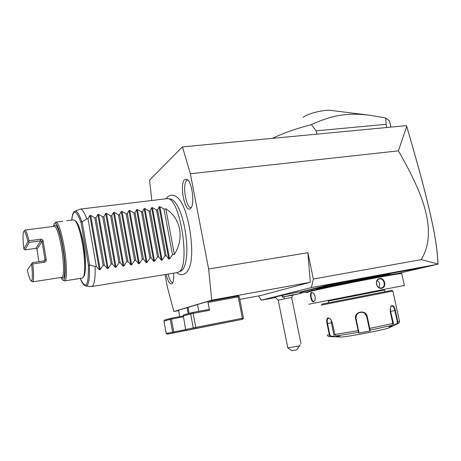 <?xml version="1.0" encoding="UTF-8"?>
<svg xmlns="http://www.w3.org/2000/svg" width="461" height="461" viewBox="0 0 461 461"><rect width="100%" height="100%" fill="white"/><g stroke="black" fill="none" stroke-linecap="round" stroke-linejoin="round"><path stroke-width="0.69" d="M165.032 274.583L167.257 286.627L173.883 311.503L211.743 300.14L208.62 268.982L190.364 173.739L182.435 146.903L149.566 180.147L151.778 200.385M186.803 272.071L188.641 269.218C196.109 255.901 188.843 207.508 177.952 198.051L176.384 196.703M184.763 179.513L186.947 179.329C192.007 181.432 195.015 204.356 190.745 208.182L190.307 208.585C184.752 213.201 179.15 183.605 184.763 179.513M173.555 273.194C173.958 278.363 173.549 281.792 172.322 283.475L171.74 283.93C169.671 284.201 167.804 281.026 166.139 274.404M406.274 271.512L437.714 264.257L437.944 263.974L421.245 259.624C427.036 250.058 429.324 238.642 428.108 225.394C426.344 211.052 422.345 192.485 398.396 150.851L406.706 126.4L406.233 125.657L182.435 146.903M437.714 264.257L311.411 287.572L313.342 279.026L307.885 252.72L310.299 282.265L260.39 295.605L239.818 299.385M275.292 297.576L261.289 300.186L311.411 287.572M283.308 295.173L274.929 297.068L278.214 300.163L284.333 298.82L283.786 296.844M283.406 295.023L299.183 291.882L301.229 293.242L282.057 297.057L283.406 295.023M398.074 273.431L420.063 268.279L421.832 267.778L417.839 268.417L417.966 268.014L345.214 281.446L331.315 284.322L299.598 292.153M417.966 268.014L422.086 267.397M258.506 295.95L261.289 300.186M421.245 259.624L313.342 279.026M398.396 150.851L190.364 173.739M307.885 252.72L208.62 268.982M310.299 282.265L211.743 300.14M178.597 310.639L173.883 311.503M207.485 301.523L238.573 295.876L238.216 296.907L207.997 302.416L207.485 301.523L197.498 304.519L198.783 311.319M189.119 313.342L188.013 307.424L197.51 304.577M188.013 307.424L178.638 310.172L179.571 316.626M238.573 295.876L239.311 296.78L243.477 318.102L242.4 318.303L238.216 296.907M188.221 313.584L187.108 307.637M191.275 312.754L190.641 313.889L193.263 327.88L185.616 329.465L183.271 315.422L183.766 314.8L193.044 312.385L208.989 309.417L209.501 310.322L193.142 313.376L195.775 327.385L242.4 318.303L241.858 319.427L196.052 328.376L195.775 327.385L193.263 327.88L194.277 328.722L196.052 328.376M207.997 302.416L209.501 310.322M172.616 332.162L166.219 333.487L167.337 334.19L173.722 332.894L172.616 332.162L170.259 319.369L171.025 318.28L183.098 315.946M167.337 334.19L241.858 319.427M185.616 329.465L186.653 330.272L194.277 328.722M186.653 330.272L173.722 332.894M185.725 329.592L173.785 331.932L173.284 332.485M173.785 331.932L171.423 319.127L170.76 318.81M166.219 333.487L163.943 321.069L164.733 319.997L171.025 318.28M163.943 321.069L170.259 319.369M171.423 319.127L183.265 316.834M183.092 315.923L193.142 313.376L193.044 312.385M243.477 318.102L242.624 319.283M406.55 125.87L406.792 126.631C427.082 195.856 437.149 237.49 437.95 263.317L437.944 264.009M406.706 126.4C427.117 196.081 437.235 237.847 437.944 263.974M292.942 295.121L291.617 297.506L284.333 298.82M290.879 295.53L282.063 297.074L301.235 293.259L290.879 295.53M278.214 300.163L287.814 347.905L299.356 345.911L296.757 349.887L291.888 350.665L287.814 347.905M299.356 345.911L296.757 349.887M300.29 344.672L297.431 348.977L300.29 344.672M293.144 294.804L295.086 294.487M293.156 294.804L289.675 295.495M417.839 268.417L384.722 274.526L384.872 274.111M300.918 293.035L306.761 291.946M324.901 285.889L325.316 286.183L300.002 292.43M325.316 286.183L327.829 285.566L327.448 285.255M380.319 274.952L380.233 275.355L345.11 281.861L327.829 285.566M380.233 275.355L384.722 274.526M316.995 289.22L321.144 287.941C329.909 285.768 355.396 280.507 372.765 277.303L390.162 274.606M401.179 273.2L401.082 273.137C399.929 272.924 384.33 275.615 363.573 279.66C342.834 283.699 320.844 288.332 311.803 290.534L306.732 292.09M401.756 273.661L401.721 273.546C400.574 273.338 384.808 276.07 363.804 280.167C342.828 284.253 320.579 288.932 311.452 291.139L306.335 292.689M404.285 285.434L308.691 304.254M311.717 292.441L313.515 293.288C315.076 295.345 315.56 297.656 314.972 300.215L313.653 301.805C311.135 302.537 309.141 292.85 311.717 292.441L313.411 293.184M381.743 288.246C376.251 289.531 374.061 279.354 379.634 278.548C384.814 277.366 387.01 287.457 381.743 288.246L381.397 287.941C376.378 289.035 374.43 279.683 379.507 278.951L379.512 278.951C384.255 277.845 386.301 287.22 381.466 287.929M314.863 300.514L313.889 301.396C311.596 302.093 309.734 293.081 312.097 292.729M384.509 290.009L328.226 301.085M328.578 302.762L328.197 300.947L384.48 289.871M392.899 291.052L391.838 290.367L321.778 304.133M390.525 307.02L391.85 305.833C393.198 305.96 394.207 307.55 394.881 310.605L397.411 322.176L397.906 322.072L397.071 323.962L394.092 325.408L388.992 326.837L391.994 325.374L392.801 323.466L390.248 311.751L390.83 306.421C392.709 304.502 394.224 305.862 395.377 310.501L397.906 322.072L399.52 321.386L392.87 291.058L321.167 305.13M332.404 322.89L334.83 334.496L336.305 335.948L339.561 336.213L336.853 336.639L330.906 336.536L329.408 335.107L327.028 323.662C326.359 320.343 326.734 318.39 328.157 317.802L330.56 319.064L332.404 322.89M391.994 325.374L370.091 330.128L370.183 330.923L358.67 333.107L355.615 318.787C353.72 311.544 366.011 309.141 367.25 316.546L369.803 328.434L370.091 330.128L369.636 329.846L369.728 330.629L366.702 316.517L364.639 313.273M336.305 335.948L358.525 332.323L358.825 331.903L356.025 318.695C355.898 314.189 358.122 312.074 362.692 312.368C364.899 313.036 366.276 314.454 366.823 316.615L369.636 329.846M399.48 321.219L399.52 321.386C398.609 324.169 399.451 322.562 397.347 323.87L396.754 323.685L393.85 325.097L390.064 308.997M397.411 322.176L396.754 323.685M327.391 335.084C327.984 336.311 328.653 336.801 329.402 336.565L330.906 336.536L331.084 336.161L329.897 335.02L327.517 323.576C326.901 320.556 327.206 318.735 328.434 318.107L330.341 318.828M331.084 336.161L334.225 336.421L331.373 322.769L331.188 319.894M389.948 327.402L388.951 327.875C383.99 329.828 351.34 336.161 341.682 337.049L329.402 336.565M358.67 333.107L358.825 331.903M370.183 330.923L369.728 330.629M394.092 325.408L393.85 325.097M334.225 336.421L334.121 336.795M378.942 287.497C380.36 284.702 379.795 282.345 377.248 280.432M390.968 127.109L389.557 121.134M386.802 127.507L386.088 124.332L385.753 117.981L389.626 121.128M316.868 134.139L316.16 130.832L386.088 124.332M272.422 138.363C282.57 133.396 295.547 128.809 311.359 124.603L316.16 130.832M311.359 124.603C333.234 114.749 348.09 112.634 369.728 115.233L385.753 117.981M303.188 117.29C307.96 113.435 324.498 109.366 331.154 110.45L369.728 115.233M174.35 254.403L165.827 208.798C180.816 218.301 184.613 238.135 174.35 254.403L172.495 254.691L169.562 258.932L168.772 259.053L166.156 255.659L165.038 255.826L162.105 260.09L161.31 260.211L158.647 256.806L157.518 256.979L154.585 261.254L153.784 261.375L151.075 257.964L149.94 258.137L147.007 262.43L146.2 262.551L143.44 259.128L142.293 259.307L139.366 263.611L138.554 263.738L135.747 260.304L134.589 260.482L131.662 264.804L130.843 264.931L127.985 261.491L126.821 261.669L123.894 266.009L123.064 266.135L120.16 262.689L118.99 262.868L116.063 267.224L115.227 267.351L112.277 263.894L111.089 264.072L108.168 268.446L107.321 268.573L104.319 265.11L103.126 265.294L100.204 269.679L99.351 269.812L89.855 215.494L87.988 218.727L86.789 218.877L82.144 221.804L89.636 264.983L89.376 265.311C89.866 278.951 88.714 285.86 85.919 286.033L91.745 286.529L177.485 272.555L178.62 272.071C190.802 267.242 180.418 198.121 167.579 198.593L170.599 199.054C173.486 199.601 176.402 203.134 179.335 209.663C184.734 221.655 188.059 243.777 186.48 257.255C185.627 264.585 183.927 269.097 181.375 270.791L180.476 271.206M167.579 198.593L80.122 209.127C82.046 208.787 84.271 212.037 86.789 218.877M99.351 269.812L96.297 266.337L95.093 266.521C95.387 277.971 94.424 284.57 92.2 286.316L91.745 286.529M165.827 208.798L163.978 209.035L159.846 206.678L159.062 206.776L157.656 209.841L156.538 209.986L152.407 207.617L151.617 207.715L150.165 210.798L149.041 210.942L144.91 208.562L144.114 208.66L142.61 211.76L141.481 211.904L137.355 209.513L136.548 209.611L134.998 212.734L133.857 212.878L129.737 210.47L128.924 210.573L127.322 213.714L126.17 213.858L122.056 211.438L121.237 211.541L119.583 214.699L118.425 214.843L114.316 212.412L113.487 212.521L111.787 215.69L110.611 215.84L106.508 213.397L105.678 213.501L103.921 216.693L102.74 216.849L98.637 214.388L97.795 214.492L95.986 217.707L94.799 217.857L90.702 215.391L89.855 215.494M87.988 218.727L96.297 266.337M94.799 217.857L103.126 265.294M95.986 217.707L104.319 265.11M102.74 216.849L111.089 264.072M103.921 216.693L112.277 263.894M110.611 215.84L118.99 262.868M111.787 215.69L120.16 262.689M118.425 214.843L126.821 261.669M119.583 214.699L127.985 261.491M126.17 213.858L134.589 260.482M127.322 213.714L135.747 260.304M133.857 212.878L142.293 259.307M134.998 212.734L143.44 259.128M141.481 211.904L149.94 258.137M142.61 211.76L151.075 257.964M149.041 210.942L157.518 256.979M150.165 210.798L158.647 256.806M156.538 209.986L165.038 255.826M157.656 209.841L166.156 255.659M163.978 209.035L172.495 254.691M89.636 264.983L95.093 266.521M89.376 265.311L88.385 264.908L81.032 222.496L81.799 221.637L82.144 221.804M80.329 230.771C81.614 234.534 82.738 239.161 83.7 244.658C85.072 252.824 85.654 259.877 85.458 265.824M66.638 220.738L73.587 219.857L76.174 221.389C78.762 224.553 81.159 232.131 83.355 244.117C85.763 259.428 86.086 269.927 84.323 275.626L83.481 276.831M75.097 220.554C77.759 223.821 80.231 231.664 82.507 244.088C84.968 258.068 85.377 272.716 83.533 276.709L82.34 278.11L64.598 280.91L63.422 280.403M54.836 223.216L55.769 222.121C58.391 222.623 61.169 230.805 64.108 246.67C67.076 263.727 67.22 280.709 64.598 280.91M53.464 226.426L54.012 224.282C55.718 219.482 60.172 230.385 62.932 246.987C66.286 266.158 65.785 283.901 62.321 279.602L60.967 277.464M24.37 230.788L24.865 230.12C25.908 230.016 27.291 233.566 29.003 240.763L40.562 239.201C41.772 239.092 42.619 239.639 43.104 240.844L46.25 259.693C46.209 261.145 45.593 261.992 44.4 262.24L32.823 263.94C33.924 274.94 33.86 280.916 32.639 281.878L31.256 281.049M35.964 248.318L40.706 240.809L29.158 242.377L25.032 249.839L35.964 248.318L37.024 249.268L38.908 261.669M46.25 259.693L45.034 259.624L42.014 241.512L37.013 249.171M43.104 240.844L42.014 241.512L41.87 240.884L42.014 241.512L40.706 240.809L40.562 239.201M45.115 260.35L45.034 259.624L44.054 260.92L32.495 262.609L27.326 270.083C28.651 275.926 29.827 279.481 30.852 280.761C32.558 281.919 32.812 276.26 31.602 263.778M32.823 263.94L31.901 263.381M29.158 242.377L28.323 241.673L29.003 240.763M25.032 249.839L23.874 249.026L27.937 241.506L28.323 241.673M23.874 249.026C22.923 240.135 22.802 234.419 23.511 231.883C24.433 229.901 25.908 233.11 27.937 241.506M41.87 240.884L42.014 241.512M187.777 179.98L186.832 180.407C182.003 183.789 186.048 208.896 191.211 207.542M168.069 274.088C169.429 279.475 171.002 282.357 172.783 282.743M387.661 273.995L387.782 273.586M323.887 286.558L323.495 286.252M329.938 285.065L329.54 284.76M331.718 284.627L331.315 284.322M345.11 281.861L345.214 281.446M376.868 275.989L376.983 275.58M316.995 289.243L316.989 289.243C310.674 289.865 346.914 282.011 372.949 277.222C386.111 274.808 391.856 273.949 390.173 274.647L390.185 274.526M313.653 301.805L313.889 301.396M369.376 328.503L392.801 323.466M334.83 334.496L358.549 330.56M355.615 318.787L356.025 318.695M367.25 316.546L366.702 316.517M395.377 310.501L390.847 311.319M388.951 327.875L398.598 323.282M327.356 334.911L329.897 335.02M327.028 323.662L331.373 322.769M328.157 317.802L328.434 318.107M379.634 278.548L379.512 278.951M100.204 269.679L90.702 215.391M107.321 268.573L97.795 214.492M108.168 268.446L98.637 214.388M115.227 267.351L105.678 213.501M116.063 267.224L106.508 213.397M123.064 266.135L113.487 212.521M123.894 266.009L114.316 212.412M130.843 264.931L121.237 211.541M131.662 264.804L122.056 211.438M138.554 263.738L128.924 210.573M139.366 263.611L129.737 210.47M146.2 262.551L136.548 209.611M147.007 262.43L137.355 209.513M153.784 261.375L144.114 208.66M154.585 261.254L144.91 208.562M161.31 260.211L151.617 207.715M162.105 260.09L152.407 207.617M168.772 259.053L159.062 206.776M169.562 258.932L159.846 206.678M71.749 220.093C73.149 208.845 76.244 209.646 81.032 222.496M71.714 220.093C72.21 214.884 73.207 211.968 74.699 211.34C76.664 210.21 79.033 213.645 81.799 221.637M88.385 264.908C88.662 285.97 85.971 290.482 80.295 278.432M61.791 277.338C65.237 282.541 65.888 265.801 62.656 247.321C60.057 231.687 55.844 221.511 54.289 226.322M32.639 281.878L61.97 277.309C64.212 277.13 64.05 262.39 61.486 247.632C58.95 233.877 56.559 226.772 54.317 226.316L24.865 230.12M44.4 262.24L44.054 260.92M45.034 259.624L44.037 260.92M300.998 343.601L291.617 297.506M289.664 295.495L288.171 295.864M422.115 267.357L421.832 267.778M325.195 288.05L322.291 288.534M404.349 285.394L401.733 273.546L401.082 273.137M403.899 286.016L404.314 285.394M384.474 289.854L384.877 291.704M390.83 306.421L390.663 306.767M390.899 127.115L389.487 120.834M188.641 269.218C187.471 271.662 185.921 273.321 183.979 274.186C181.611 275.113 179.225 274.606 176.811 272.664M177.952 198.051C174.661 194.807 171.383 194.294 168.098 196.513M167.614 196.928L166.167 198.628M181.375 270.791L178.62 272.071M85.919 286.033C83.873 285.584 81.989 283.048 80.266 278.438M74.699 211.34L79.609 209.352M84.323 275.626L83.533 276.709M55.769 222.121L62.8 221.228"/></g></svg>

